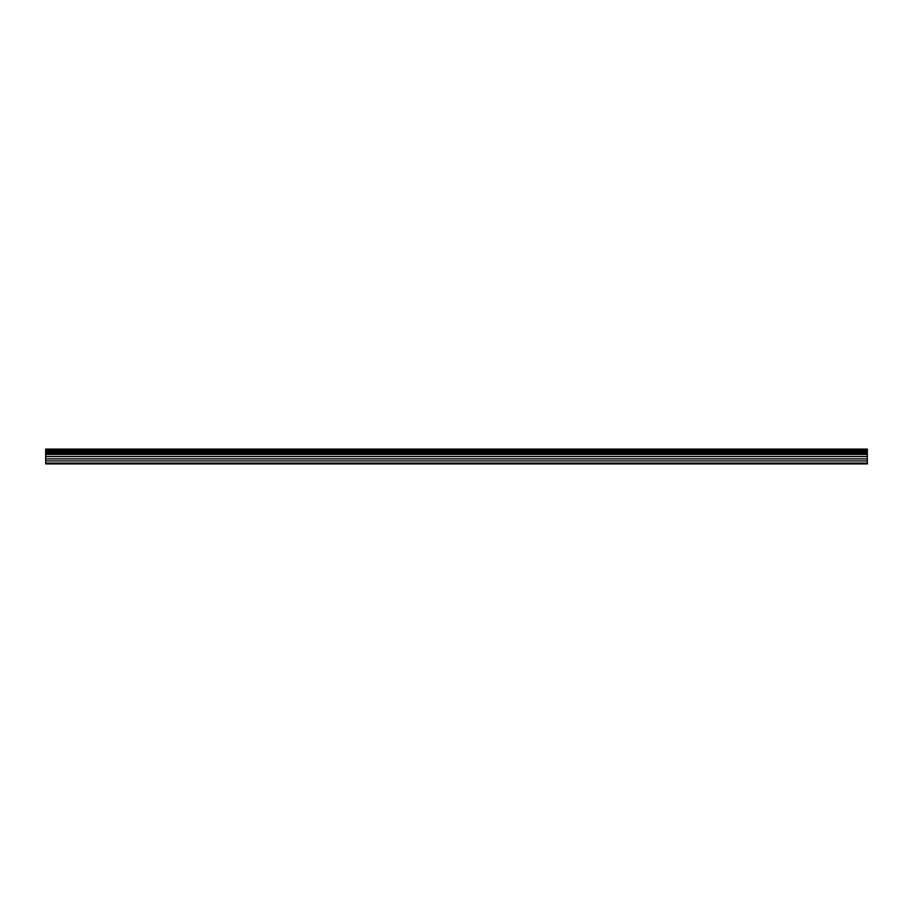 <?xml version="1.0" encoding="UTF-8"?>
<svg xmlns="http://www.w3.org/2000/svg" width="913" height="913" viewBox="0 0 913 913"><rect width="100%" height="100%" fill="white"/><g stroke="black" fill="none" stroke-linecap="round" stroke-linejoin="round"><path stroke-width="1.37" d="M45.65 463.895L867.35 463.895L867.35 460.939L45.65 460.939L45.65 463.895M45.65 460.939L45.65 449.105L867.35 449.105L867.35 460.939M45.65 463.074L867.35 463.074M45.65 458.897L867.35 458.897M867.35 456.546L45.65 456.546M45.65 454.48L867.35 454.48M867.35 450.314L45.65 450.314M45.65 453.282L867.35 453.282M867.35 451.501L45.65 451.501M45.65 453.019L867.35 453.019M867.35 451.764L45.65 451.764"/></g></svg>
